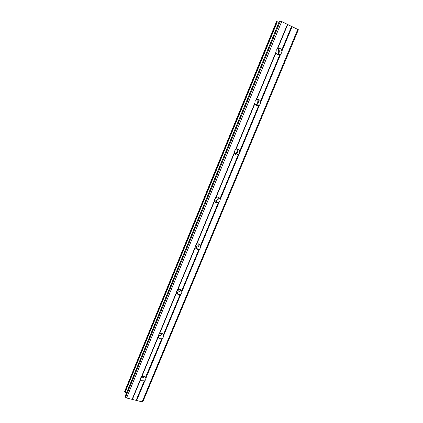 <?xml version="1.0" encoding="UTF-8"?>
<svg xmlns="http://www.w3.org/2000/svg" width="423" height="423" viewBox="0 0 423 423"><rect width="100%" height="100%" fill="white"/><g stroke="black" fill="none" stroke-linecap="round" stroke-linejoin="round"><path stroke-width="0.63" d="M144.825 380.822L140.981 380.689L140.277 379.643L140.42 378.273L141.853 376.539L145.026 376.771L145.877 378.284L145.729 379.653L144.825 380.822L136.645 400.491L142.139 401.85L142.932 401.549L298.363 29.737L281.697 21.557L280.391 21.15L279.413 21.314L125.372 395.722L125.557 397.239L126.556 397.99L136.645 400.491M162.591 338.099L159.275 338.315L158.149 337.194L158.176 335.391L159.619 333.647L162.226 333.573L163.426 334.736L163.511 336.904L162.591 338.099L145.877 378.284M180.859 294.159L178.247 294.625L176.386 293.181L176.439 291.278L177.893 289.533L179.77 289.258L181.721 290.723L181.8 292.938L180.859 294.159L163.675 335.492M180.674 289.575L180.505 290.136C179.786 291.537 178.633 292.145 177.063 291.955L176.306 291.685M199.661 248.946L197.768 249.485L195.146 247.889L195.236 245.879L196.7 244.129L197.832 243.833C199.111 243.807 200.016 244.341 200.544 245.43L200.618 247.698L199.661 248.946L181.975 291.479M199.302 244.119L199.09 245.377C198.54 246.53 197.631 247.164 196.357 247.275L195.014 247M219.014 202.4L217.734 202.876C216.216 203.135 215.127 202.601 214.461 201.258L214.588 199.143L216.571 197.203C218.125 196.901 219.246 197.435 219.923 198.81L219.992 201.121L219.014 202.4L200.809 246.186M218.284 197.25L218.21 199.318L216.079 201.152L214.419 201.073M238.947 154.464L238.128 154.813C236.404 155.352 235.151 154.829 234.353 153.237L234.516 151.011L236.045 149.234C237.795 148.653 239.069 149.171 239.883 150.794L239.941 153.158L238.947 154.464L220.198 199.561M237.604 148.991L237.895 151.905L236.214 153.612L234.649 153.813M259.484 105.078L258.744 105.417C256.967 106.02 255.672 105.47 254.852 103.757L255.048 101.409L256.555 99.654C258.337 99.051 259.632 99.606 260.441 101.319L260.737 102.065L260.499 103.735L259.484 105.078L240.164 151.54M257.337 99.416C258.4 100.404 258.675 101.62 258.173 103.064L256.809 104.634L255.704 105.01M276.219 50.279L277.737 48.518C279.534 47.926 280.835 48.529 281.639 50.321L281.945 51.061L281.686 52.796L280.65 54.17L279.883 54.546C278.091 55.143 276.79 54.546 275.981 52.753L276.219 50.279M277.684 48.55C279.185 49.512 279.645 50.908 279.064 52.743L277.414 54.482M278.085 48.798C278.831 50.274 278.9 51.807 278.286 53.398L277.61 54.578M257.935 100.082L257.649 103.122L256.015 105.242M239.809 150.614L239.423 152.507M237.969 149.06L237.61 151.402L234.971 154.067M218.437 197.308L218.152 198.292C217.485 199.778 216.37 200.729 214.805 201.147L214.45 201.216M161.956 338.273L145.316 377.861M140.637 379.093L140.246 378.966M161.174 333.324L159.228 334.043M158.852 336.962L158.012 336.777M180.124 289.343L176.544 291.056M177.771 293.551L176.565 293.456M199.154 244.05C198.276 245.721 196.901 246.635 195.024 246.794M197.287 248.729L196.277 248.872M217.306 202.427L216.349 202.765M258.76 105.216L258.448 105.533M278.995 22.329L276.505 21.689M124.679 391.444L124.711 392.021L126.424 393.163M280.65 54.17L260.737 102.065M297.818 29.261L142.139 401.85M292.14 26.549L281.945 51.061M279.883 54.546L260.441 101.319M275.981 52.753L256.555 99.654M275.965 52.018L256.068 100.061M258.744 105.417L239.883 150.794M254.852 103.757L236.008 149.256M254.815 103.085L235.511 149.694M238.228 154.765L219.923 198.81M234.353 153.237L216.063 197.393M234.294 152.629L215.561 197.858M218.321 202.665L200.544 245.43M214.461 201.258L196.7 244.129M214.382 200.708L196.193 244.626M198.99 249.179L181.721 290.723M195.146 247.889L177.893 289.533M195.051 247.392L177.38 290.051M180.209 294.366L163.426 334.736M176.386 293.181L159.619 333.647M176.269 292.737L159.101 334.191M162.427 333.678C161.464 335.317 160.09 335.83 158.308 335.217L158.265 335.196M158.149 337.194L141.853 376.539M158.017 336.803L141.33 377.099M144.581 376.486C143.561 377.697 142.313 378.062 140.848 377.57M144.211 380.97L136.227 400.174M140.425 379.986L132.447 399.238M140.277 379.643L132.108 399.365M291.595 26.379L281.639 50.321M287.682 24.508L277.737 48.518M280.391 21.15L125.557 397.239M281.697 21.557L126.556 397.99M287.444 24.301L277.255 48.899M276.52 21.652L124.637 391.545M276.843 21.61L124.711 392.021M277.335 21.758L125.086 392.317M279.513 21.261L125.351 395.949M280.518 54.255L277.932 54.186M259.045 105.301L256.809 104.634M238.128 154.813L236.214 153.612M217.734 202.876L216.079 201.152M197.768 249.485L196.357 247.275M178.247 294.625L177.063 291.955M159.275 338.315L158.308 335.217M140.981 380.689L140.447 378.215M276.494 21.663L124.642 391.487"/></g></svg>
